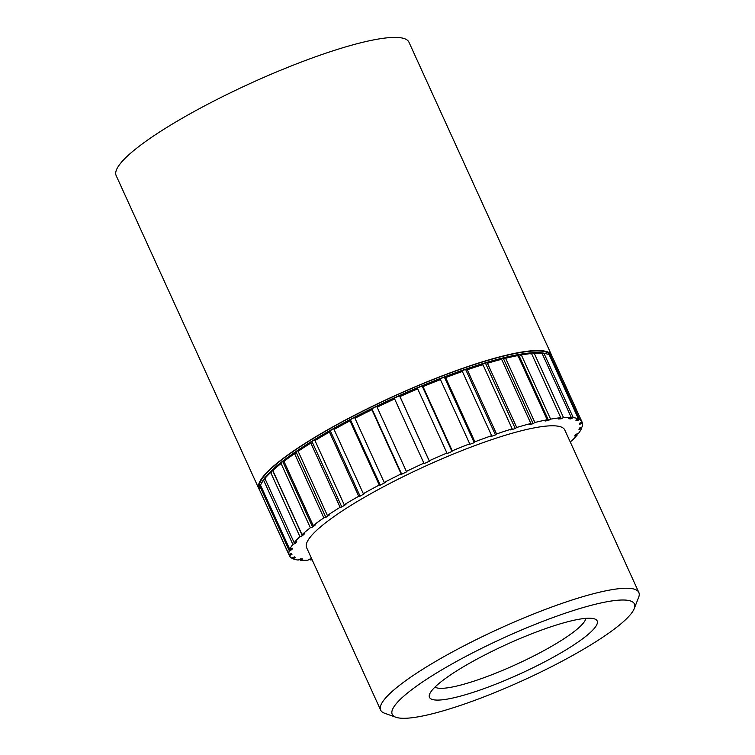 <?xml version="1.0" encoding="UTF-8"?>
<svg xmlns="http://www.w3.org/2000/svg" width="755" height="755" viewBox="0 0 755 755"><rect width="100%" height="100%" fill="white"/><g stroke="black" fill="none" stroke-linecap="round" stroke-linejoin="round"><path stroke-width="1.13" d="M259.654 489.957A160.872 28.256 -24.5 0 1 258.871 488.73A160.872 28.256 -24.5 0 1 351.264 416.93A160.872 28.256 -24.5 0 1 551.65 355.303A160.872 28.256 -24.5 0 1 552.056 356.7M258.871 488.73L116.166 175.613A160.872 28.256 -24.5 0 1 208.569 103.803A160.872 28.256 -24.5 0 1 408.946 42.186L551.65 355.303M394.233 398.14A157.946 27.737 -24.5 0 1 399.537 395.743L399.47 395.535A159.163 27.954 155.5 0 0 394.138 397.942A159.163 27.954 155.5 0 0 376.849 406.058A159.163 27.954 155.5 0 0 371.63 408.587A159.163 27.954 155.5 0 0 354.935 416.996A159.163 27.954 155.5 0 0 352.434 418.289A159.163 27.954 155.5 0 0 349.961 419.591A159.163 27.954 155.5 0 0 334.267 428.094A159.163 27.954 155.5 0 0 329.671 430.69A159.163 27.954 155.5 0 0 315.373 439.08A159.163 27.954 155.5 0 0 311.258 441.599A159.163 27.954 155.5 0 0 298.706 449.669A159.163 27.954 155.5 0 0 295.167 452.066A159.163 27.954 155.5 0 0 284.673 459.616A159.163 27.954 155.5 0 0 281.813 461.824A159.163 27.954 155.5 0 0 273.621 468.666A159.163 27.954 155.5 0 0 271.498 470.629A159.163 27.954 155.5 0 0 265.836 476.603A159.163 27.954 155.5 0 0 264.505 478.274A159.163 27.954 155.5 0 0 261.494 483.228A159.163 27.954 155.5 0 0 261.372 483.502M550.829 355.614A160.003 28.105 155.5 0 0 351.556 416.958A160.003 28.105 155.5 0 0 259.635 488.315M260.72 485.607A159.163 27.954 155.5 0 0 260.607 486.286M349.99 420.846A160.872 28.256 155.5 0 0 334.069 429.472L363.325 493.666A160.872 28.256 -24.5 0 1 379.246 485.04L349.99 420.846L350.367 419.629A157.946 27.737 -24.5 0 1 352.84 418.327A157.946 27.737 -24.5 0 1 354.982 417.213M379.246 485.04L380.227 485.135A157.946 27.737 -24.5 0 1 382.7 483.832A157.946 27.737 -24.5 0 1 385.192 482.539L384.21 482.445A160.872 28.256 -24.5 0 1 401.141 473.923L401.726 474.216A157.946 27.737 -24.5 0 1 406.936 471.686L406.36 471.384A160.872 28.256 -24.5 0 1 423.895 463.164L424.065 463.655A157.946 27.737 -24.5 0 1 429.397 461.248L429.227 460.758A160.872 28.256 -24.5 0 1 446.941 453.038L446.686 453.717A157.946 27.737 -24.5 0 1 452.009 451.49L452.254 450.82A160.872 28.256 -24.5 0 1 469.714 443.798L469.044 444.638A157.946 27.737 -24.5 0 1 474.216 442.647L474.886 441.807A160.872 28.256 -24.5 0 1 491.637 435.673L490.58 436.654A157.946 27.737 -24.5 0 1 495.478 434.946L496.545 433.965A160.872 28.256 -24.5 0 1 512.192 428.84L510.767 429.944A157.946 27.737 -24.5 0 1 515.269 428.576L516.703 427.472A160.872 28.256 -24.5 0 1 530.869 423.498L529.095 424.697A157.946 27.737 -24.5 0 1 533.106 423.687L534.87 422.489A160.872 28.256 -24.5 0 1 547.196 419.761L545.129 421.026A157.946 27.737 -24.5 0 1 548.536 420.393L550.593 419.138A160.872 28.256 -24.5 0 1 560.776 417.723L558.473 419.016A157.946 27.737 -24.5 0 1 561.192 418.798L563.485 417.506A160.872 28.256 -24.5 0 1 571.271 417.44L568.789 418.732A157.946 27.737 -24.5 0 1 570.752 418.921L573.243 417.619A160.872 28.256 -24.5 0 1 578.443 418.912L575.829 420.176A157.946 27.737 -24.5 0 1 576.999 420.761L579.604 419.497A160.872 28.256 -24.5 0 1 582.086 422.102L579.425 423.31A157.946 27.737 -24.5 0 1 579.434 423.329A157.946 27.737 -24.5 0 1 579.755 424.282L582.416 423.083A160.872 28.256 -24.5 0 1 582.133 426.943L579.472 428.057A157.946 27.737 -24.5 0 1 578.972 429.397L581.624 428.283A160.872 28.256 -24.5 0 1 578.575 433.304L575.99 434.295A157.946 27.737 -24.5 0 1 574.659 435.975L577.245 434.974A160.872 28.256 -24.5 0 1 571.497 441.033L570.053 441.533M468.657 654.944A133.088 23.377 155.5 0 0 395.894 717.25A133.088 23.377 155.5 0 0 557.992 663.362A133.088 23.377 155.5 0 0 634.219 608.643A133.088 23.377 155.5 0 0 468.657 654.944M395.894 717.25L384.569 713.22A141.864 24.915 -24.5 0 1 380.652 710.115A141.864 24.915 -24.5 0 1 462.135 646.799A141.864 24.915 -24.5 0 1 638.834 592.458A141.864 24.915 -24.5 0 1 638.607 597.45L634.219 608.643M482.398 656.237A92.138 16.185 -24.5 0 1 594.619 618.93A92.138 16.185 -24.5 0 1 544.242 662.069A92.138 16.185 -24.5 0 1 429.633 694.119A92.138 16.185 -24.5 0 1 482.398 656.237M434.974 687.088A83.361 14.638 155.5 0 0 537.72 653.924A83.361 14.638 155.5 0 0 585.814 618.345M638.834 592.458L564.797 430.001A141.864 24.915 155.5 0 0 388.098 484.342A141.864 24.915 155.5 0 0 306.615 547.668L380.652 710.115M576.792 433.983L577.245 434.974M581.199 427.33L581.624 428.283M581.992 422.149L582.416 423.083M549.612 355.662L550.348 355.303A160.872 28.256 155.5 0 1 552.83 357.908L582.086 422.102M550.348 355.303L579.604 419.497M541.307 353.198L543.987 353.425A160.872 28.256 155.5 0 1 549.187 354.718L578.443 418.912M543.987 353.425L573.243 417.619M530.114 353.378A157.946 27.737 -24.5 0 1 531.341 353.293L532.284 352.755L533.549 353.689L534.229 353.302A160.872 28.256 155.5 0 1 542.024 353.246L571.271 417.44M534.229 353.302L563.485 417.506M516.495 355.284A157.946 27.737 -24.5 0 1 518.685 354.888L519.534 354.369L520.723 355.312L521.337 354.935A160.872 28.256 155.5 0 1 531.52 353.529L560.776 417.723M521.337 354.935L550.593 419.138M500.244 358.927A157.946 27.737 -24.5 0 1 503.245 358.181L503.981 357.681L505.086 358.644L505.614 358.285A160.872 28.256 155.5 0 1 517.939 355.567L547.196 419.761M505.614 358.285L534.87 422.489M481.709 364.193A157.946 27.737 -24.5 0 1 485.418 363.07L486.012 362.608L487.447 363.278A160.872 28.256 155.5 0 1 501.613 359.305L530.869 423.498M487.447 363.278L516.703 427.472M461.333 370.932A157.946 27.737 -24.5 0 1 465.627 369.44L466.061 369.035L467.288 369.771A160.872 28.256 155.5 0 1 482.936 364.646L512.192 428.84M467.288 369.771L496.545 433.965M439.608 378.972A157.946 27.737 -24.5 0 1 444.365 377.141L445.629 377.613A160.872 28.256 155.5 0 1 462.381 371.469L491.637 435.673M445.629 377.613L474.886 441.807M417.053 388.117A157.946 27.737 -24.5 0 1 422.149 385.984L423.008 386.617A160.872 28.256 155.5 0 1 440.458 379.605L469.714 443.798M423.008 386.617L452.254 450.82M546.054 353.765A159.163 27.954 155.5 0 0 541.93 352.878A159.163 27.954 155.5 0 0 539.967 352.689A159.163 27.954 155.5 0 0 532.284 352.755A159.163 27.954 155.5 0 0 529.576 352.981A159.163 27.954 155.5 0 0 519.534 354.369A159.163 27.954 155.5 0 0 516.127 354.992A159.163 27.954 155.5 0 0 503.981 357.681A159.163 27.954 155.5 0 0 499.98 358.691A159.163 27.954 155.5 0 0 486.012 362.608A159.163 27.954 155.5 0 0 481.501 363.986A159.163 27.954 155.5 0 0 466.061 369.035A159.163 27.954 155.5 0 0 461.163 370.733A159.163 27.954 155.5 0 0 444.638 376.792A159.163 27.954 155.5 0 0 439.467 378.784A159.163 27.954 155.5 0 0 422.262 385.701A159.163 27.954 155.5 0 0 416.939 387.928A159.163 27.954 155.5 0 0 399.47 395.535L399.971 396.564A160.872 28.256 155.5 0 1 417.685 388.844L446.941 453.038M399.971 396.564L429.227 460.758M406.36 471.384L377.104 407.19A160.872 28.256 155.5 0 1 394.639 398.97L423.895 463.164M384.21 482.445L354.954 418.251A160.872 28.256 155.5 0 1 371.885 409.72L401.141 473.923M260.164 491.326L289.325 555.567L291.987 554.359A157.946 27.737 -24.5 0 1 291.977 554.33A157.946 27.737 -24.5 0 1 291.656 553.377L288.995 554.585L259.739 490.391A160.872 28.256 155.5 0 1 260.022 486.531L289.278 550.725L291.94 549.612A157.946 27.737 -24.5 0 1 292.44 548.272L289.788 549.385L260.532 485.191A160.872 28.256 155.5 0 1 263.58 480.171L292.836 544.364L295.422 543.374A157.946 27.737 -24.5 0 1 296.753 541.694L294.167 542.694L264.911 478.491A160.872 28.256 155.5 0 1 270.658 472.441L299.914 536.635L302.368 535.786A157.946 27.737 -24.5 0 1 304.491 533.823L302.038 534.672L272.781 470.478A160.872 28.256 155.5 0 1 281.086 463.532L310.343 527.736L312.598 527.047A157.946 27.737 -24.5 0 1 315.458 524.838L313.202 525.527L283.946 461.324A160.872 28.256 155.5 0 1 294.592 453.67L323.848 517.864L325.849 517.364A157.946 27.737 -24.5 0 1 329.388 514.967L327.387 515.476L298.131 451.273A160.872 28.256 155.5 0 1 310.852 443.091L340.109 507.294L341.817 506.973A157.946 27.737 -24.5 0 1 345.932 504.453L344.233 504.765L314.977 440.571A160.872 28.256 155.5 0 1 329.473 432.058L358.729 496.262L360.088 496.148A157.946 27.737 -24.5 0 1 364.684 493.553L363.325 493.666M344.233 504.765A160.872 28.256 -24.5 0 1 358.729 496.262M327.387 515.476A160.872 28.256 -24.5 0 1 340.109 507.294M313.202 525.527A160.872 28.256 -24.5 0 1 323.848 517.864M302.038 534.672A160.872 28.256 -24.5 0 1 310.343 527.736M294.167 542.694A160.872 28.256 -24.5 0 1 299.914 536.635M289.788 549.385A160.872 28.256 -24.5 0 1 292.836 544.364M288.995 554.585A160.872 28.256 -24.5 0 1 289.278 550.725M292.544 557.813L292.978 558.757L295.582 557.492A157.946 27.737 -24.5 0 1 294.422 556.907L291.808 558.172A160.872 28.256 -24.5 0 1 289.325 555.567M299.688 559.247L300.141 560.229L302.623 558.936A157.946 27.737 -24.5 0 1 300.66 558.747L298.178 560.04A160.872 28.256 -24.5 0 1 292.978 558.757M311.673 558.766A157.946 27.737 -24.5 0 1 310.22 558.87L307.927 560.163A160.872 28.256 -24.5 0 1 300.141 560.229M310.163 558.908L310.635 559.946L311.891 559.238M312.145 559.785A160.872 28.256 -24.5 0 1 310.635 559.946M260.022 486.531L260.843 485.89M291.505 548.668L291.94 549.612M263.58 480.171L265.382 477.934M294.978 542.383L295.422 543.374M265.836 476.603L265.684 478.198M270.658 472.441L271.394 472.186L271.498 470.629L272.517 470.28A157.946 27.737 -24.5 0 1 273.584 469.28M272.517 470.28L302.368 535.786M273.621 468.666L273.518 470.223M281.086 463.532L281.757 463.334L281.813 461.824L282.738 461.541A157.946 27.737 -24.5 0 1 284.654 460.05M282.738 461.541L312.598 527.047M284.673 459.616L284.616 461.126M294.592 453.67L295.186 453.519L295.167 452.066L295.998 451.858A157.946 27.737 -24.5 0 1 298.706 450.018M295.998 451.858L325.849 517.364M298.706 449.669L298.725 451.122M310.852 443.091L311.258 441.599L311.957 441.467A157.946 27.737 -24.5 0 1 315.392 439.363M311.957 441.467L341.817 506.973M315.373 439.08L315.477 440.476M329.473 432.058L329.671 430.69L330.237 430.643A157.946 27.737 -24.5 0 1 334.305 428.34M330.237 430.643L360.088 496.148M334.267 428.094L334.474 429.435M350.367 419.629L380.227 485.135M354.935 416.996L355.246 418.279M371.885 409.72L371.875 408.71A157.946 27.737 -24.5 0 1 376.915 406.256M371.875 408.71L401.726 474.216M376.849 406.058L377.273 407.275M394.695 399.112L394.138 397.942M399.537 395.743L429.397 461.248M417.609 389.042L416.939 387.928M422.149 385.984L452.009 451.49M440.259 379.85L439.467 378.784M444.365 377.141L474.216 442.647M462.069 371.762L461.163 370.733M465.627 369.44L495.478 434.946M482.511 364.976L481.501 363.986M485.418 363.07L515.269 428.576M501.084 359.663L499.98 358.691M503.245 358.181L533.106 423.687M517.326 355.935L516.127 354.992M518.685 354.888L548.536 420.393M530.831 353.916L529.576 352.981M560.72 417.76L561.192 418.798M541.278 353.623L539.967 352.689M570.308 417.94L570.752 418.921M576.565 419.818L576.999 420.761"/></g></svg>
